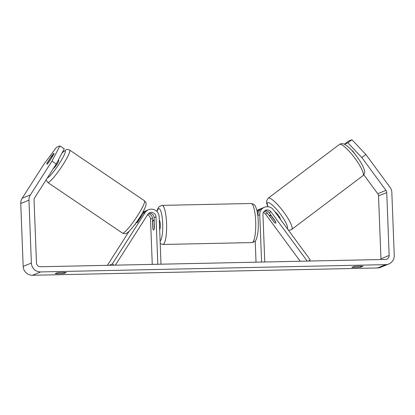 <?xml version="1.0" encoding="UTF-8"?>
<svg xmlns="http://www.w3.org/2000/svg" width="415" height="415" viewBox="0 0 415 415"><rect width="100%" height="100%" fill="white"/><g stroke="black" fill="none" stroke-linecap="round" stroke-linejoin="round"><path stroke-width="0.62" d="M264.08 211.411A4.56 4.441 -112.1 0 1 267.4 213.263L273.89 221.776M273.744 221.885A4.887 1.074 -127.1 0 0 275.726 223.125A4.887 1.017 -127 0 0 275.778 223.094A4.887 1.074 -127.1 0 0 275.389 221.221L269.045 212.594A4.56 4.441 67.9 0 0 264.78 210.779M257.217 211.951A7.818 7.615 -112.1 0 1 260.905 208.704L258.991 209.482A7.818 7.615 67.9 0 0 256.952 210.721M260.905 208.704A7.818 7.615 -112.1 0 1 261.746 208.418M300.221 261.248L265.486 214.041A4.56 4.441 67.9 0 0 263.39 212.454M308.542 261.071L310.218 259.806L273.495 209.902A7.818 7.615 67.9 0 0 259.769 214.664L261.59 262.067M307.219 261.097L270.959 211.816A4.56 4.441 67.9 0 0 262.949 214.597L264.77 262M255.22 240.944L256.034 262.181M264.464 207.256L262.55 208.034A7.818 7.615 67.9 0 0 257.85 215.442L257.891 216.506M271.477 215.904L271.332 216.013A4.887 1.017 -127 0 0 269.942 215.266A4.887 1.017 -127 0 0 269.89 215.292A4.887 1.017 -127 0 0 270.02 216.521L274.331 222.378A4.887 1.017 -127 0 0 275.726 223.125M275.674 221.849L275.643 221.869A4.887 1.017 -127 0 1 275.778 223.094M280.462 219.374A4.887 1.017 -127 0 0 278.392 215.354A4.887 1.017 -127 0 0 274.948 211.873M271.332 216.013L275.643 221.869M360.692 266.191L360.734 267.172A6.516 0.514 -2.2 0 1 355.883 267.426A6.516 0.514 -2.2 0 1 351.821 267.364L354.047 266.456A6.516 0.514 -2.2 0 1 362.959 266.269L360.734 267.172M351.588 150.194A4.887 1.074 52.9 0 1 352.937 151.283L355.624 154.935M64.029 272.468L64.066 273.454L66.296 272.551A6.516 0.514 177.8 0 0 57.379 272.738L55.154 273.641A6.516 0.514 177.8 0 0 59.221 273.708A6.516 0.514 177.8 0 0 64.066 273.454M48.597 162.524L52.233 156.829A4.887 0.685 -55.9 0 0 52.332 156.056A4.887 0.685 -55.9 0 0 52.176 156.056A4.887 0.685 -55.9 0 0 50.801 157.342L46.952 163.375A4.887 0.685 -55.9 0 0 46.848 164.148A4.887 0.628 -56 0 0 46.999 164.143A4.887 0.628 -56 0 0 48.856 162.192L53.68 154.639A4.887 0.628 -56 0 0 54.043 153.348A4.887 0.628 -56 0 0 52.041 155.303L47.211 162.856A4.887 0.628 -56 0 0 47.04 163.23M56.253 164.018L51.968 161.129L59.936 145.904L64.226 148.798L56.253 164.018L34.658 197.81A3.911 3.808 67.9 0 0 34.051 200.061L36.468 262.934A3.911 3.808 67.9 0 0 40.437 266.746L385.488 259.442A3.911 3.808 67.9 0 0 389.156 255.469L386.744 192.596A3.911 3.808 67.9 0 0 385.966 190.376L361.813 157.55L347.874 142.791L344.445 144.275M59.936 145.904L56.471 147.315L43.757 164.465L22.161 198.256A9.125 8.886 67.9 0 0 20.75 203.506L23.167 266.378A9.125 8.886 67.9 0 0 32.427 275.275L377.479 267.971A9.125 8.886 67.9 0 0 380.56 267.338L388.772 264.002A9.125 8.886 67.9 0 0 394.25 255.36L391.833 192.487A9.125 8.886 67.9 0 0 390.022 187.305L365.869 154.479L361.813 157.55M51.968 161.129L30.373 194.92A9.125 8.886 67.9 0 0 28.962 200.17L31.374 263.043A9.125 8.886 67.9 0 0 40.639 271.939L385.685 264.635A9.125 8.886 67.9 0 0 388.772 264.002M347.874 142.791L351.93 139.725L348.46 141.136L344.403 144.202M351.93 139.725L365.869 154.479M380.908 259.541A3.911 3.808 67.9 0 0 380.949 258.804L378.532 195.932A3.911 3.808 67.9 0 0 377.754 193.712L363.82 174.772M52.892 155.879L52.041 155.303M137.017 222.912A4.887 0.628 -56 0 0 137.526 222.274L143.196 213.398A7.818 7.615 -112.1 0 1 146.682 210.488L148.601 209.71A7.818 7.615 -112.1 0 1 159.184 216.791L161.004 264.194M145.883 210.872A7.818 7.615 67.9 0 0 142.516 212.854M142.999 211.987A7.818 7.615 -112.1 0 1 143.123 211.93L145.043 211.152M147.491 214.897A4.56 4.441 -112.1 0 1 150.526 219.084L152.263 264.381M148.912 213.232A4.56 4.441 -112.1 0 1 154.084 217.636L154.468 227.7A4.887 1.038 88.8 0 1 153.638 229.998A4.887 1.038 88.8 0 1 152.829 228.364L152.44 218.306A4.56 4.441 67.9 0 0 148.217 213.865M115.37 265.159L147.792 214.425A4.56 4.441 -112.1 0 1 155.999 216.858L157.819 264.262M114.052 265.19L112.283 263.997L145.115 212.62A7.818 7.615 -112.1 0 1 148.601 209.71M107.376 265.33L129.231 231.129M112.283 263.997L109.088 265.294M159.676 229.645A4.887 1.038 -91.2 0 0 160.294 224.572A4.887 1.038 -91.2 0 0 159.313 220.152M154.079 221.205A4.887 1.038 -91.2 0 0 153.431 220.225A4.887 1.038 -91.2 0 0 152.715 221.76L152.99 229.018A4.887 1.038 -91.2 0 0 153.638 229.998A4.887 1.038 -91.2 0 0 154.359 228.463L154.219 221.2M53.39 168.5A4.887 0.685 -55.9 0 0 53.416 168.49A4.887 0.685 -55.9 0 0 56.824 164.444A4.887 0.685 -55.9 0 0 58.743 160.398L58.302 160.102M136.514 222.575A4.887 0.685 -55.9 0 0 140.369 216.542L140.939 216.931M267.4 213.263L265.486 214.041M259.769 214.664L257.85 215.442M270.959 211.816L269.045 212.594M268.178 198.214L339.403 144.456A19.552 4.067 53 0 1 339.61 144.342A19.552 4.067 53 0 1 354.768 158.068A19.552 4.067 53 0 1 362.959 175.664L291.729 229.422A19.552 4.067 -127 0 0 283.544 211.826A19.552 4.067 -127 0 0 268.386 198.1A19.552 4.067 -127 0 0 268.178 198.214L266.57 201.042L266.746 203.646L267.825 206.732M268.012 206.748A16.289 3.387 53 0 1 267.774 202.639A16.289 3.387 53 0 1 280.244 213.87A16.289 3.387 53 0 1 287.305 228.67M385.685 264.635L377.479 267.971M40.639 271.939L32.427 275.275M385.966 190.376L377.754 193.712M386.744 192.596L378.532 195.932M389.156 255.469L380.949 258.804M30.373 194.92L22.161 198.256M28.962 200.17L20.75 203.506M31.374 263.043L23.167 266.378M152.44 218.306L150.526 219.084M155.999 216.858L154.084 217.636M145.115 212.62L143.196 213.398M251.163 203.49L162.037 205.378A19.552 4.155 88.8 0 1 166.555 223.254A19.552 4.155 88.8 0 1 162.862 244.466L251.988 242.583A19.552 4.155 -91.2 0 0 255.682 221.366A19.552 4.155 -91.2 0 0 251.163 203.49C253.638 203.941 255.142 205.062 255.676 206.857L256.636 209.492C257.523 212.75 258.063 216.76 258.255 221.522C258.519 229.064 257.886 234.9 256.356 239.03C255.915 240.825 254.462 242.007 251.988 242.583M160.117 241.089A16.289 3.46 -91.2 0 0 162.685 223.602A16.289 3.46 -91.2 0 0 157.02 211.619M144.42 200.736L69.637 150.069A19.552 2.739 124.1 0 1 61.97 166.249A19.552 2.739 124.1 0 1 48.332 182.439A19.552 2.739 124.1 0 1 47.709 182.439L122.487 233.106A19.552 2.739 -55.9 0 0 123.115 233.106A19.552 2.739 -55.9 0 0 136.748 216.921A19.552 2.739 -55.9 0 0 144.42 200.736C146.765 203.231 145.712 203.148 146.038 203.801C146.308 204.704 145.504 207.038 143.621 210.82C139.124 219.571 129.091 232.991 125.937 233.474C125.781 233.946 124.635 233.821 122.487 233.106M47.357 177.942A16.289 2.283 -55.9 0 0 47.383 177.931A16.289 2.283 -55.9 0 0 59.578 163.162A16.289 2.283 -55.9 0 0 64.621 150.956A16.289 2.283 -55.9 0 0 61.975 153.099M339.403 144.456L340.357 143.927C341.924 143.419 343.485 143.637 345.026 144.576C348.501 146.723 352.314 150.536 356.459 156.024C360.614 161.513 363.255 166.249 364.391 170.233C365.101 171.929 364.624 173.74 362.959 175.664M288.409 230.169L290.78 229.957L291.729 229.422M269.89 215.292L270.621 214.742M162.037 205.378L159.075 206.717L157.669 208.932L156.86 211.453M154.183 220.209L153.431 220.225M160.211 243.564L162.862 244.466M69.637 150.069C67.946 149.364 66.794 149.239 66.193 149.701L62.105 152.85M52.643 156.263L52.332 156.056M141.313 216.345L140.701 215.925M135.555 224.245L135.217 224.017M46.132 179.861L47.709 182.439"/></g></svg>
